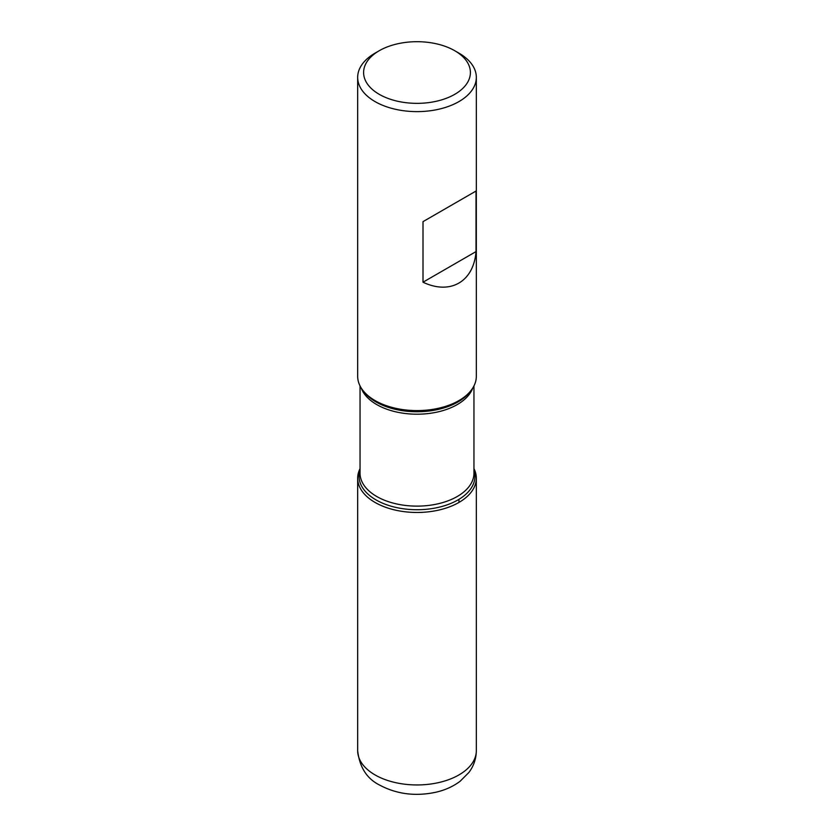 <?xml version="1.0" encoding="UTF-8"?>
<svg xmlns="http://www.w3.org/2000/svg" width="834" height="834" viewBox="0 0 834 834"><rect width="100%" height="100%" fill="white"/><g stroke="black" fill="none" stroke-linecap="round" stroke-linejoin="round"><path stroke-width="1.25" d="M357.671 77.374L357.671 376.342A59.329 34.257 0 0 0 362.842 390.322A59.329 34.257 0 0 0 375.05 400.56A59.329 34.257 0 0 0 471.158 390.322A59.329 34.257 0 0 0 476.329 376.342L476.329 77.374A59.329 34.257 180 0 1 439.706 109.014A59.329 34.257 180 0 1 375.05 101.592A59.329 34.257 180 0 1 357.671 77.374A59.329 34.257 180 0 1 375.05 53.147L379.241 50.728A53.397 30.827 0 0 0 379.241 94.325A53.397 30.827 0 0 0 454.759 94.325A53.397 30.827 0 0 0 454.759 50.728A53.397 30.827 0 0 0 379.241 50.728M458.95 53.147L454.759 50.728L458.95 53.147A59.329 34.257 180 0 1 476.329 77.374M476.026 191.038L423.005 221.646L423.005 282.205C450.297 295.215 473.649 281.736 476.026 251.587L476.026 191.038L423.005 221.646M473.952 468.625A59.329 34.257 180 0 1 417 512.472A59.329 34.257 180 0 1 360.048 468.625A59.329 34.257 0 0 0 357.671 478.216A59.329 34.257 0 0 0 375.05 502.433A59.329 34.257 0 0 0 439.706 509.866A59.329 34.257 0 0 0 476.329 478.216A59.329 34.257 0 0 0 473.952 468.625M476.026 251.587L423.005 282.205M458.95 502.433L458.95 499.347M362.842 390.322L364.104 391.949A57.953 33.454 0 0 0 376.03 401.957A57.953 33.454 0 0 0 469.896 391.949L471.158 390.322M473.952 470.095A57.953 33.454 180 0 1 444.042 505.863A57.953 33.454 180 0 1 376.03 499.92A57.953 33.454 180 0 1 360.048 470.095M360.048 385.933L360.048 473.243A56.952 32.88 0 0 0 376.728 496.491A56.952 32.88 0 0 0 438.799 503.621A56.952 32.88 0 0 0 473.952 473.243L473.952 385.933M472.742 388.071A56.952 32.88 180 0 1 433.253 412.84A56.952 32.88 180 0 1 376.728 404.573A56.952 32.88 180 0 1 361.258 388.071M476.329 750.694C476.204 758.763 473.722 766.019 468.896 772.461L460.139 781.25C453.175 786.462 445.095 790.121 435.89 792.227C415.541 796.585 396.796 794.208 379.658 785.096C366.887 778.737 359.558 767.27 357.671 750.694A59.329 34.257 0 0 0 375.05 774.922A59.329 34.257 0 0 0 439.706 782.344A59.329 34.257 0 0 0 476.329 750.694L476.329 478.216M357.671 750.694L357.671 478.216"/></g></svg>

